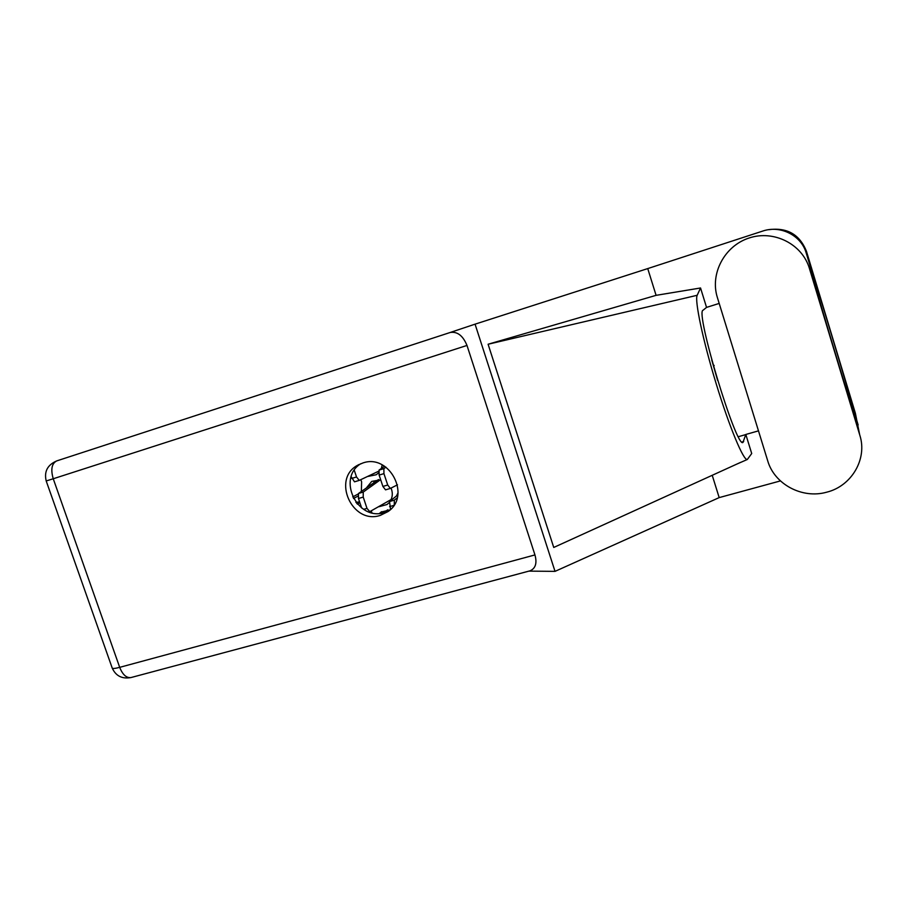 <?xml version="1.0" encoding="UTF-8"?>
<svg xmlns="http://www.w3.org/2000/svg" width="907" height="907" viewBox="0 0 907 907"><rect width="100%" height="100%" fill="white"/><g stroke="black" fill="none" stroke-linecap="round" stroke-linejoin="round"><path stroke-width="1.36" d="M367.993 476.413L376.235 474.746L378.604 472.842M381.371 468.454L382.176 464.86M379.001 506.718L387.04 504.507L389.058 502.705M390.452 500.811C392.448 497.308 392.822 493.544 391.563 489.485L391.019 488.091M353.458 498.51L357.959 496.129M361.371 491.379L361.61 481.753L360.759 479.712M371.927 512.795L371.269 510.856M380.691 479.78L371.757 481.39L366.791 487.433M390.033 509.904L381.076 512.07L379.534 513.385M398.06 492.75L396.506 495.948M359.66 502.036L355.861 502.251M767.719 460.835C774.408 484.259 802.276 499.201 826.753 492.172C851.514 486.129 867.557 459.021 859.836 435.281L809.418 268.449C802.253 244.006 773.728 229.732 749.159 237.985C724.489 245.876 709.83 273.755 717.358 297.473L767.719 460.835M362.879 462.978L357.914 465.11C331.361 478.669 352.109 525.017 380.339 515.38L388.06 511.548C411.529 495.936 389.511 453.364 362.879 462.978M389.318 510.55L384.579 512.489C357.675 521.718 336.531 478.624 360.737 463.738M859.836 435.281L852.682 409.261C848.737 398.218 820.472 304.695 814.293 282.202L809.452 266.193L809.418 268.449M768.535 229.709C787.015 227.192 799.645 234.38 806.448 251.284L855.392 413.297L859.519 433.931M780.428 480.914L719.183 497.603L555.027 571.365L528.894 571.127M851.117 404.533L851.911 404.307L858.147 424.964M758.479 430.859L745.815 434.464L751.71 453.523L747.323 459.486C743.615 461.051 729.466 427.276 716.179 383.718C702.857 340.193 694.467 300.149 697.177 295.285L700.544 287.984L706.542 307.394L719.183 303.426M712.222 475.291L719.183 497.603M806.448 251.284L806.232 253.087L812.581 274.118L811.912 274.322M806.232 253.087C801.3 235.355 780.36 224.879 762.628 231.104L647.734 268.585L656.09 295.342L700.544 287.984M740.645 462.355L553.746 547.454L488.091 344.241L697.177 295.285M656.09 295.342L488.091 344.241M647.734 268.585L475.064 324.162L555.027 571.365M475.064 324.162L450.144 332.495C457.343 331.316 462.955 335.635 466.992 345.442L534.949 554.925C537.193 563.077 535.583 568.36 530.119 570.798L529.847 570.866M851.911 404.307C849.802 394.692 812.819 272.202 812.593 274.084L812.581 274.118M450.121 332.506L56.665 460.926L450.121 332.506M717.63 380.396L711.757 360M745.815 434.464L742.946 442.469C736.405 448.704 694.887 311.112 703.061 310.251L706.542 307.394M359.841 502.591L357.494 504.213M358.458 501.979L356.576 503.147M358.662 503.328L357.109 503.782M397.232 497.796L394.341 500.142L394.273 504.734M397.833 494.882L389.534 501.548L390.543 509.428M352.664 496.945L358.095 494.066M385.951 467.162L383.876 468.636L383.933 473.635L387.72 485.018L390.339 488.431L397.481 484.826M384.545 466.209L379.081 470.075L379.126 475.075L382.901 486.447L385.532 489.848L390.237 488.454M387.765 509.791L383.457 512.784M387.697 511.344L383.854 512.455M380.452 479.735L363.231 492.07L363.231 497.093L366.995 508.385L369.773 511.661L391.11 499.564M378.468 479.554L358.492 493.476L358.469 498.499L361.644 507.999M378.423 480.948L373.82 482.32M354.274 470.268L356.519 476.98L359.24 480.404L378.582 471.243M351.19 476.708L354.501 481.821L359.172 480.415M714.149 365.408L713.65 366.666M466.992 345.442L53.241 478.76L119.69 667.348L534.949 554.925M741.915 442.038L743.683 441.539M738.355 436.698L745.781 434.589M131.175 677.506L130.971 677.563C126.402 678.107 122.649 674.706 119.69 667.348C115.121 668.55 112.627 668.788 112.219 668.062C115.813 675.976 122.06 679.15 130.971 677.563L530.119 570.798M53.241 478.76C50.577 469.475 51.722 463.534 56.665 460.926L56.71 460.915C47.459 464.928 43.978 471.606 46.2 480.959L53.241 478.76M393.865 505.38L389.613 506.628M394.341 500.142L389.534 501.548M383.933 473.635L379.126 475.075M383.876 468.636L379.081 470.075M387.72 485.018L382.901 486.447M363.231 497.093L358.469 498.499M363.231 492.07L358.492 493.476M366.995 508.385L363.65 509.36M356.519 476.98L351.769 478.408M381.643 511.684L381.076 512.07M358.957 464.543L357.914 465.11M736.484 464.248L747.323 459.486M46.2 480.959L112.219 668.062M390.339 488.431L385.532 489.848M359.24 480.404L354.501 481.821"/></g></svg>

